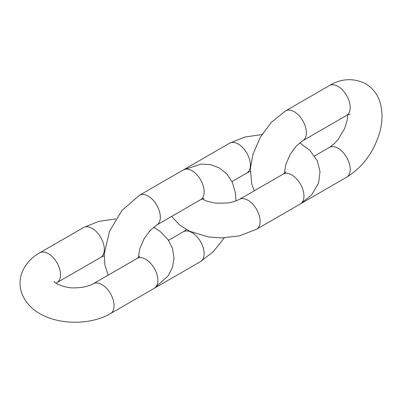 <?xml version="1.0" encoding="UTF-8"?>
<svg xmlns="http://www.w3.org/2000/svg" width="402" height="402" viewBox="0 0 402 402"><rect width="100%" height="100%" fill="white"/><g stroke="black" fill="none" stroke-linecap="round" stroke-linejoin="round"><path stroke-width="0.6" d="M291.787 174.97A17.216 9.939 -120 0 0 283.179 174.116L239.361 199.417A17.216 9.939 -120 0 1 247.964 200.271A17.216 9.939 -120 0 1 259.21 215.437A17.216 9.939 -120 0 1 256.571 229.23L300.394 203.935A17.216 9.939 -120 0 0 303.033 190.141A17.216 9.939 -120 0 0 291.787 174.97M261.953 134.544L244.813 137.052L229.622 143.197A17.216 9.939 60 0 1 238.23 144.052A17.216 9.939 60 0 1 249.476 159.217A17.216 9.939 60 0 1 246.833 173.011L250.235 171.418M229.622 143.197L185.799 168.498A17.216 9.939 60 0 1 187.106 167.941M157.896 286.003A17.216 9.939 60 0 1 156.76 286.857L200.583 261.561A17.216 9.939 60 0 0 203.221 247.768A17.216 9.939 60 0 0 191.975 232.597A17.216 9.939 60 0 0 183.367 231.743L186.448 229.597M139.549 195.201L183.367 169.9A17.216 9.939 -120 0 1 200.583 179.84A17.216 9.939 -120 0 1 200.583 199.719L156.76 225.014A17.216 9.939 -120 0 0 156.76 205.141A17.216 9.939 -120 0 0 139.549 195.201L122.022 210.372L109.465 231.351L104.213 254.149L104.912 265.084L108.163 275.164M92.164 228.381A17.216 9.939 -120 0 0 83.556 227.527L39.738 252.828A17.216 9.939 -120 0 1 48.34 253.677A17.216 9.939 -120 0 1 59.586 268.848A17.216 9.939 -120 0 1 56.948 282.641L100.771 257.34A17.216 9.939 -120 0 0 103.409 243.547A17.216 9.939 -120 0 0 92.164 228.381M139.966 256.195L137.112 258.446A17.216 9.939 60 0 1 145.72 259.3A17.216 9.939 60 0 1 156.966 274.471A17.216 9.939 60 0 1 154.328 288.264L168.297 275.757L172.503 267.34L174.026 258.074L172.473 248.351L167.971 239.572L160.313 231.587L153.685 227.16M137.112 258.446L93.294 283.747A17.216 9.939 60 0 1 101.902 284.601A17.216 9.939 60 0 1 113.148 299.771A17.216 9.939 60 0 1 110.51 313.565C91.797 324.504 62.883 325.148 43.089 315.344C33.818 310.942 27.075 304.475 22.859 295.947C19.653 288.827 19.19 281.526 21.462 274.058C24.688 264.933 30.778 257.858 39.738 252.828M301.57 203.231L346.645 177.232A17.216 9.939 -120 0 0 346.645 157.353A17.216 9.939 -120 0 0 329.434 147.413L314.565 156.001M302.827 202.528A17.216 9.939 -120 0 0 303.967 201.668M346.645 115.384L302.827 140.685A17.216 9.939 60 0 0 305.465 126.891A17.216 9.939 60 0 0 294.219 111.721A17.216 9.939 60 0 0 285.611 110.872L329.434 85.571A17.216 9.939 60 0 1 338.042 86.425A17.216 9.939 60 0 1 349.288 101.59A17.216 9.939 60 0 1 346.645 115.384L350.026 114.042M286.033 171.865L283.179 174.116M299.746 142.831L309.967 150.448L317.273 160.81L320.027 171.624L318.67 182.699L311.676 194.859L300.394 203.935M246.833 173.011L231.964 181.598M202.186 198.905L206.824 201.166L215.572 203.186L228.396 202.965L234.818 201.422L239.361 199.417M185.799 168.498L184.598 169.212M171.629 216.432L179.815 225.175L189.638 231.25L208.543 236.964L221.226 237.944L239.507 235.848L256.571 229.23M168.498 240.331L183.367 231.743M156.76 225.014L150.122 230.517L144.117 238.723L139.831 248.667L138.625 255.35L138.62 257.466M155.524 287.551L156.76 286.857M200.583 199.719L203.96 198.372M183.367 169.9L201.181 164.056L210.573 164.619L219.361 167.935L227.004 174.146L232.361 182.433L235.446 193.055L235.964 201.01M224.241 237.889L213.502 251.476L200.583 261.561M115.887 218.874L98.746 221.381L83.556 227.527M104.168 255.747L100.771 257.34M154.328 288.264L110.51 313.565M93.294 283.747C88.681 286.34 82.616 287.706 75.099 287.847C65.33 288.525 54.355 283.028 54.094 281.49M56.059 283.194L56.948 282.641M347.574 114.887L347.212 120.113L344.589 128.695L337.987 139.695L333.439 144.484L329.434 147.413M329.434 85.571C341.273 78.415 353.323 77.787 365.584 83.696C373.237 88.41 378.227 95.184 380.538 104.023C382.88 113.5 382.443 123.499 379.232 134.022C373.126 153.036 362.267 167.438 346.645 177.232M302.827 140.685L296.189 146.187L290.179 154.393L285.897 164.338L284.686 171.021L284.681 173.136M285.611 110.872L271.45 122.233L260.355 137.198L253.029 154.077L250.361 168.368L251.722 184.076L254.23 190.834"/></g></svg>
